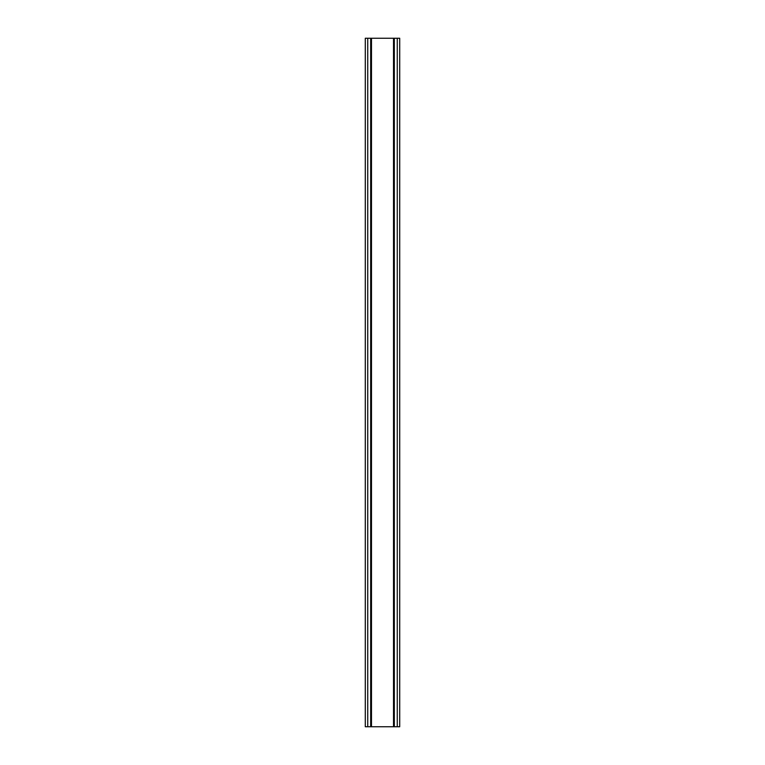 <?xml version="1.0" encoding="UTF-8"?>
<svg xmlns="http://www.w3.org/2000/svg" width="765" height="765" viewBox="0 0 765 765"><rect width="100%" height="100%" fill="white"/><g stroke="black" fill="none" stroke-linecap="round" stroke-linejoin="round"><path stroke-width="1.15" d="M397.264 38.25L365.288 38.25L365.288 726.75L399.713 726.75L399.713 38.25L397.264 38.25L397.264 726.75M399.713 38.25L399.713 726.75M365.288 726.75L365.288 38.25M367.736 38.25L367.736 726.75M370.671 38.25L370.671 726.75M371.484 38.25L371.484 726.75M393.516 38.25L393.516 726.75M394.329 38.25L394.329 726.75"/></g></svg>
